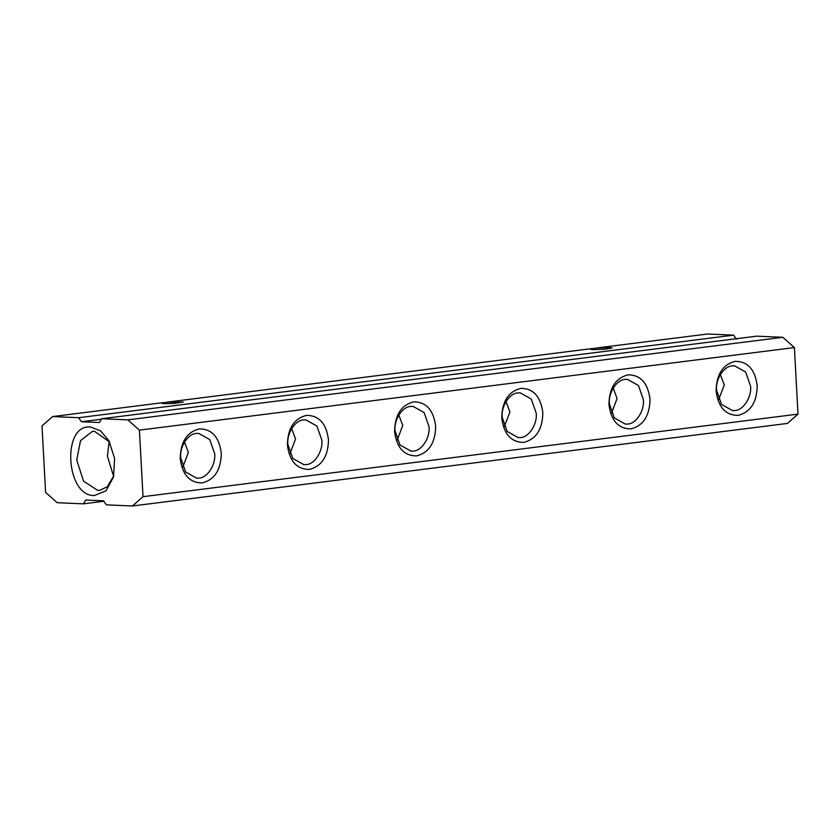 <?xml version="1.0" encoding="UTF-8"?>
<svg xmlns="http://www.w3.org/2000/svg" width="840" height="840" viewBox="0 0 840 840"><rect width="100%" height="100%" fill="white"/><g stroke="black" fill="none" stroke-linecap="round" stroke-linejoin="round"><path stroke-width="1.26" d="M736.397 339.181L733.625 335.149L78.645 417.711L52.574 416.577L163.737 402.56C160.934 403.095 161.144 403.452 164.357 403.641L174.531 403.399L183.351 402.024L167.664 402.066L161.742 403.2M733.625 335.149L707.553 334.016L596.379 348.022L609.452 347.54L612.066 347.981L605.042 349.219L593.072 349.608C589.827 349.419 589.617 349.052 592.452 348.516L167.664 402.066M590.457 349.156L596.379 348.022M78.645 417.711L81.417 421.743L101.409 419.223M90.657 427.024L100.621 430.878L108.969 440.822L114.608 458.493L113.526 477.015L106.019 490.802L94.364 495.537C65.541 496.398 61.604 423.644 90.657 427.024M52.574 416.577L42 425.88L45.602 492.429L57.236 502.698L83.307 503.843L85.659 500.042L103.604 500.819L106.376 504.851L132.447 505.985L143.021 496.681L139.419 430.132L127.785 419.864L101.714 418.719L99.361 422.52L81.417 421.743M132.447 505.985L787.427 423.423L798 414.12L794.399 347.571L782.764 337.302L756.693 336.157L101.714 418.719M103.898 501.249L83.307 503.843M113.862 475.65L107.216 486.791L99.802 490.308L97.681 490.392L83.528 481.131L76.724 459.984L80.504 440.654L92.368 431.361L94.479 431.277L109.63 442.06M757.197 385.76C756.872 402.329 750.509 412.188 738.119 415.37C725.55 415.338 718.221 407.201 716.111 390.947C716.436 374.378 722.799 364.518 735.189 361.337C747.758 361.368 755.087 369.506 757.197 385.76M650.024 399.273C649.688 415.832 643.325 425.702 630.934 428.873C618.376 428.852 611.037 420.704 608.937 404.45C609.263 387.891 615.625 378.021 628.016 374.85C640.574 374.881 647.913 383.019 650.024 399.273M542.84 412.786C542.514 429.345 536.151 439.215 523.761 442.386C511.193 442.355 503.864 434.217 501.753 417.963C502.079 401.405 508.442 391.534 520.832 388.364C533.4 388.385 540.729 396.532 542.84 412.786M435.666 426.29C435.33 442.858 428.978 452.718 416.577 455.899C404.019 455.868 396.68 447.731 394.58 431.477C394.905 414.907 401.268 405.048 413.658 401.867C426.216 401.898 433.556 410.036 435.666 426.29M328.482 439.803C328.156 456.362 321.794 466.231 309.404 469.403C296.835 469.382 289.506 461.233 287.395 444.98C287.731 428.421 294.084 418.551 306.474 415.38C319.043 415.411 326.371 423.549 328.482 439.803M221.309 453.317C220.972 469.875 214.62 479.745 202.23 482.916C189.661 482.885 182.322 474.747 180.222 458.493C180.547 441.935 186.91 432.065 199.3 428.894C211.859 428.915 219.198 437.062 221.309 453.317M794.399 347.571L139.419 430.132M143.021 496.681L798 414.12M127.785 419.864L782.764 337.302M716.604 390.358C715.25 379.418 723.923 365.967 732.365 365.904L734.559 365.81L745.637 372.026L750.55 386.085C751.905 397.026 743.232 410.477 734.79 410.54L732.596 410.624L721.518 404.418L716.604 390.358M609.43 403.872C608.076 392.921 616.739 379.47 625.191 379.418L627.375 379.323L638.463 385.529L643.367 399.588C644.721 410.54 636.058 423.98 627.606 424.043L625.422 424.137L614.345 417.931L609.43 403.872M502.247 417.375C500.892 406.434 509.565 392.983 518.018 392.921L520.202 392.837L531.279 399.042L536.193 413.102C537.548 424.043 528.875 437.493 520.433 437.556L518.238 437.64L507.161 431.435L502.247 417.375M395.073 430.889C393.719 419.947 402.381 406.497 410.834 406.434L413.018 406.34L424.106 412.556L429.009 426.615C430.374 437.556 421.701 451.007 413.249 451.07L411.065 451.154L399.987 444.948L395.073 430.889M287.889 444.402C286.534 433.451 295.207 420 303.66 419.947L305.844 419.853L316.921 426.058L321.836 440.118C323.19 451.07 314.528 464.51 306.075 464.572L303.881 464.667L292.803 458.462L287.889 444.402M180.716 457.905C179.361 446.964 188.024 433.514 196.476 433.451L198.66 433.367L209.748 439.572L214.652 453.632C216.017 464.572 207.344 478.023 198.891 478.086L196.707 478.17L185.63 471.965L180.716 457.905M182.816 467.145L188.381 452.477L184.475 442.071M290 453.632L295.554 438.974L291.648 428.568M397.173 440.129L402.738 425.46L398.832 415.055M504.357 426.615L509.911 411.947L506.006 401.541M611.53 413.102L617.096 398.444L613.19 388.038M718.715 399.599L724.269 384.93L720.363 374.524M113.62 476.406L107.394 456.12L109.211 441.389"/></g></svg>
